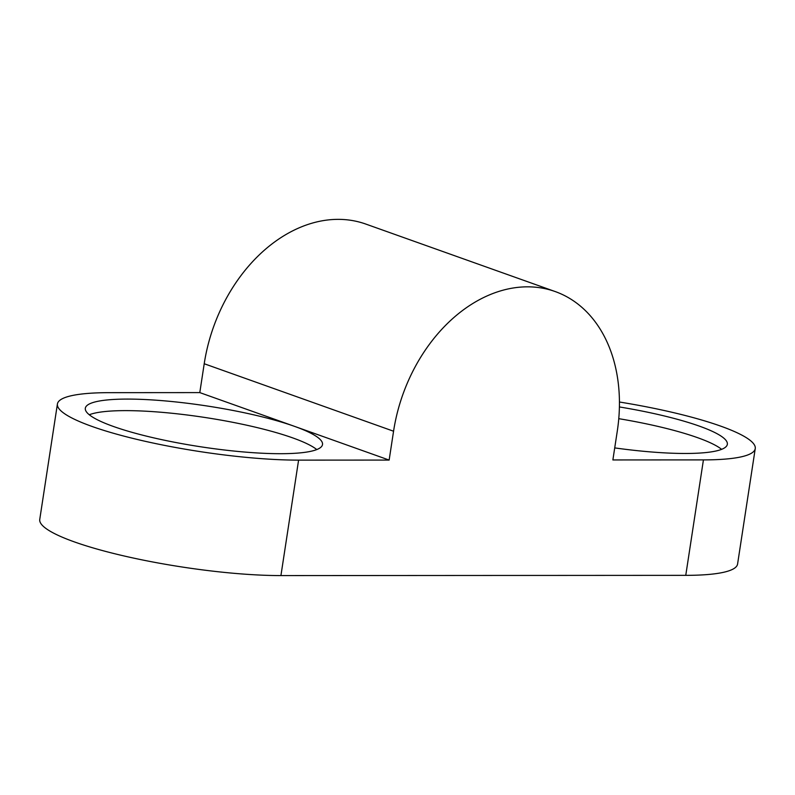 <?xml version="1.0" encoding="UTF-8"?>
<svg xmlns="http://www.w3.org/2000/svg" width="795" height="795" viewBox="0 0 795 795"><rect width="100%" height="100%" fill="white"/><g stroke="black" fill="none" stroke-linecap="round" stroke-linejoin="round"><path stroke-width="1.19" d="M755.25 448.579L737.581 564.033A148.208 25.5 -171.3 0 1 685.757 575.351L703.426 459.898A148.208 25.5 8.7 0 0 755.25 448.579A148.208 25.5 8.7 0 0 720.618 426.1A148.208 25.5 8.7 0 0 619.444 402.022M280.923 575.58A148.208 25.5 -171.3 0 1 74.382 541.902A148.208 25.5 -171.3 0 1 39.75 519.423L57.419 403.979A148.208 25.5 8.7 0 0 92.051 426.458A148.208 25.5 8.7 0 0 298.592 460.126L280.923 575.58L685.757 575.351M618.768 418.677A119.975 20.65 -171.3 0 1 697.543 437.657A119.975 20.65 -171.3 0 1 721.621 449.344M619.404 406.951A119.975 20.65 -171.3 0 1 699.312 426.11A119.975 20.65 -171.3 0 1 727.346 444.306A119.975 20.65 -171.3 0 1 614.714 447.903M89.279 414.761A119.975 20.65 -171.3 0 1 179.203 414.046A119.975 20.65 -171.3 0 1 292.699 437.886A119.975 20.65 -171.3 0 1 316.778 449.572M113.357 426.448A119.975 20.65 -171.3 0 1 85.323 408.242A119.975 20.65 -171.3 0 1 164.575 400.859A119.975 20.65 -171.3 0 1 294.468 426.339A119.975 20.65 -171.3 0 1 322.512 444.544A119.975 20.65 -171.3 0 1 243.26 451.928A119.975 20.65 -171.3 0 1 113.357 426.448M389.143 460.076L199.793 392.601L204.216 363.742A148.208 108.915 -70.4 0 1 365.819 224.071L555.168 291.546A148.208 108.915 109.6 0 0 393.565 431.218L389.143 460.076L298.592 460.126M57.419 403.979A148.208 25.5 8.7 0 1 109.243 392.66L199.793 392.601M703.426 459.898L612.875 459.947L617.288 431.089A148.208 108.915 109.6 0 0 555.168 291.546M204.216 363.742L393.565 431.218"/></g></svg>
